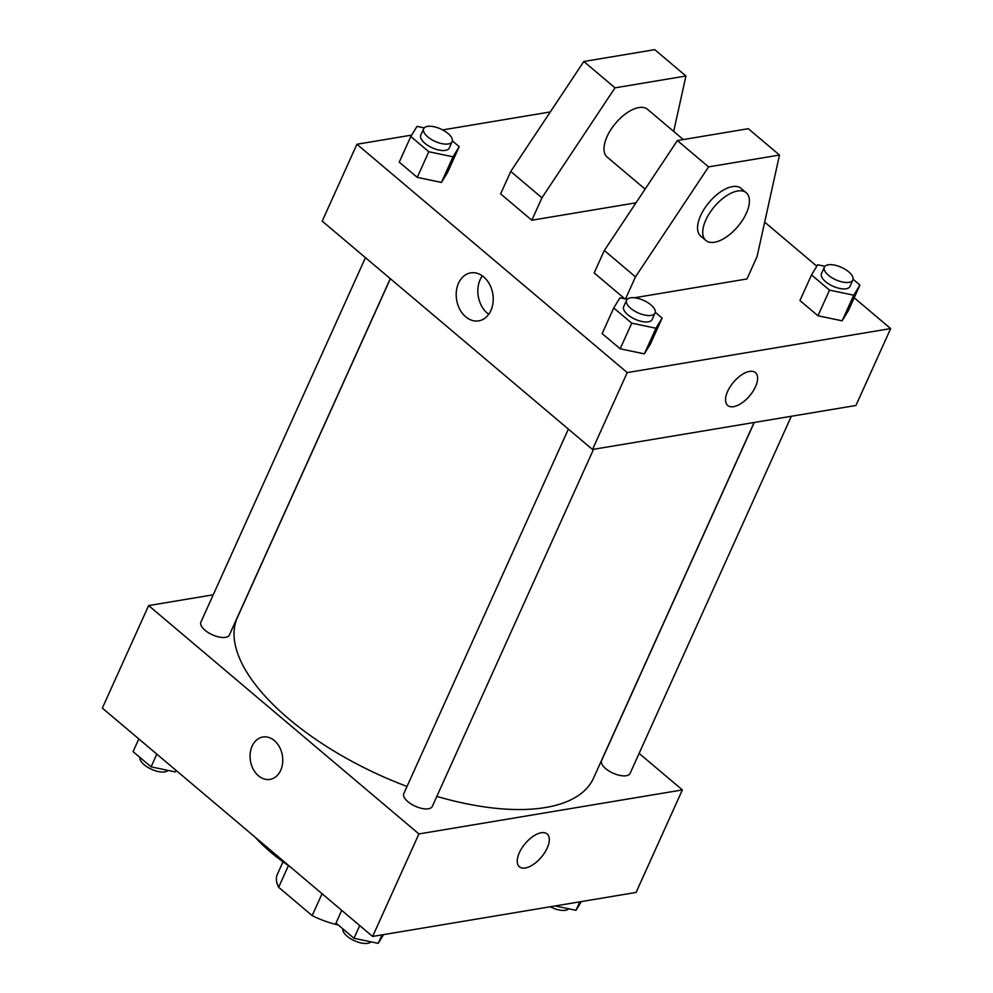 <?xml version="1.0" encoding="UTF-8"?>
<svg xmlns="http://www.w3.org/2000/svg" width="993" height="993" viewBox="0 0 993 993"><rect width="100%" height="100%" fill="white"/><g stroke="black" fill="none" stroke-linecap="round" stroke-linejoin="round"><path stroke-width="1.49" d="M322.055 893.737L312.174 915.62A53.225 23.236 24.3 0 0 338.228 924.955M312.174 915.62L278.648 887.295A53.225 23.236 24.3 0 1 277.295 874.473L283.017 861.812M288.442 865.611L278.648 887.295M290.142 866.765A125.019 54.565 -155.7 0 1 270.791 852.255A125.019 54.565 -155.7 0 1 255.077 837.136M639.12 753.389L682.365 789.919L636.079 892.434L372.623 936.449L102.341 708.096L148.627 605.581L213.234 594.795M682.365 789.919L418.909 833.934L372.623 936.449M418.909 833.934L148.627 605.581M269.959 779.393A21.486 16.198 80.5 0 1 253.302 769.327A21.486 16.198 80.5 0 1 252.123 746.128A21.486 16.198 80.5 0 1 262.872 737.005A21.486 16.198 80.5 0 1 282.384 755.536A21.486 16.198 80.5 0 1 269.947 779.393A21.486 16.198 80.5 0 1 253.289 769.327A21.486 16.198 80.5 0 1 252.123 746.128A21.486 16.198 80.5 0 1 262.872 737.005M390.361 278.723L237.464 617.361A195.348 85.261 24.3 0 0 407.031 786.456M436.833 796.398A195.348 85.261 24.3 0 0 593.529 778.14L754.109 422.484M754.246 422.459L601.609 760.514A15.627 6.814 24.3 0 0 613.041 773.162A15.627 6.814 24.3 0 0 630.096 773.373L791.334 416.266M568.368 429.113L403.816 793.556A15.627 6.814 24.3 0 0 415.248 806.204A15.627 6.814 24.3 0 0 432.303 806.415L593.541 449.308M365.449 257.671L200.896 622.127A15.627 6.814 24.3 0 0 212.328 634.775A15.627 6.814 24.3 0 0 229.383 634.986L390.274 278.648M547.143 833.959A21.486 10.563 -49.8 0 1 544.66 852.689A21.486 10.563 -49.8 0 1 525.322 867.981A21.486 10.563 -49.8 0 1 519.413 866.777A21.486 10.563 -49.8 0 1 525.21 843.553A21.486 10.563 -49.8 0 1 547.143 833.959A21.486 10.563 -49.8 0 1 544.673 852.689A21.486 10.563 -49.8 0 1 525.322 867.994A21.486 10.563 -49.8 0 1 519.413 866.777M854.179 297.763L890.659 328.584L855.941 405.479L592.498 449.481L322.216 221.141L356.921 144.246L411.673 135.11M458.53 283.191A24.329 18.333 80.5 0 1 470.707 272.876A24.329 18.333 80.5 0 1 492.789 293.854A24.329 18.333 80.5 0 1 478.725 320.863A24.329 18.333 80.5 0 1 459.858 309.456A24.329 18.333 80.5 0 1 458.53 283.191M890.659 328.584L627.216 372.598L592.498 449.481M627.216 372.598L356.921 144.246M482.325 275.831A24.329 18.333 -99.5 0 0 480.165 279.579A24.329 18.333 -99.5 0 0 488.742 314.284M727.708 405.454A21.486 10.563 130.2 0 0 741.647 403.133A21.486 10.563 130.2 0 0 755.512 386.699A21.486 10.563 -49.8 0 1 741.647 403.146A21.486 10.563 -49.8 0 1 727.708 405.454A21.486 10.563 -49.8 0 1 733.504 382.218A21.486 10.563 -49.8 0 1 755.45 372.623A21.486 10.563 -49.8 0 1 755.512 386.711A21.486 10.563 130.2 0 0 755.45 372.623M764.684 222.147L816.842 266.211M442.667 129.922L550.296 111.948M655.293 312.311L662.132 318.095L650.564 343.727L644.37 353.868L620.166 348.804L602.155 333.586L620.166 348.804L644.37 353.868L655.939 328.236L631.734 323.172L613.736 307.967L619.93 297.813L627.166 299.327M853.086 279.269L859.926 285.053L848.357 310.685L842.151 320.826L817.959 315.762L799.948 300.544L817.959 315.762L842.151 320.826L853.732 295.194L829.527 290.13L811.517 274.924L817.711 264.771L824.96 266.285M452.374 140.882L459.213 146.654L447.644 172.286L441.438 182.439L417.246 177.362L399.236 162.157L417.246 177.362L441.438 182.439L453.019 156.807L428.815 151.743L410.804 136.525L417.01 126.384L424.247 127.898M626.211 299.129L627.675 298.881M634.353 297.776L746.959 278.959L757.088 256.529L779.493 155.045L708.568 166.886L635.495 276.848L625.503 298.98M624.882 298.856L594.186 272.926L604.315 250.497L677.375 140.547L748.312 128.693L779.493 155.045M673.688 131.436L685.927 76.002L615.002 87.843L541.942 197.806L531.814 220.223L635.992 202.82M531.814 220.223L500.621 193.883L510.75 171.454L583.822 61.504L654.747 49.65L685.927 76.002M683.296 139.554L647.498 109.304A31.255 15.367 130.2 0 0 638.896 107.554A31.255 15.367 130.2 0 0 610.757 129.798A31.255 15.367 130.2 0 0 607.157 157.055L645.102 189.117M746.252 192.741L741.051 188.347A31.255 15.367 130.2 0 0 732.462 186.597A31.255 15.367 130.2 0 0 700.624 215.605A31.255 15.367 130.2 0 0 700.71 236.098L705.911 240.492A31.255 15.367 -49.8 0 1 705.812 219.999A31.255 15.367 -49.8 0 1 725.982 196.105A31.255 15.367 -49.8 0 1 746.252 192.741A31.255 15.367 -49.8 0 1 737.824 226.528A31.255 15.367 -49.8 0 1 705.911 240.492M635.495 276.848L604.315 250.497M708.568 166.886L677.375 140.547M615.002 87.843L583.822 61.504M541.942 197.806L510.75 171.454M581.327 901.582L575.99 910.308L555.186 905.951M579.825 901.83L575.99 910.308M550.333 906.758A15.627 6.814 24.3 0 0 568.753 908.794M176.158 770.469L175.289 771.909L151.085 766.844L133.074 751.639L138.821 738.916M175.997 770.332L175.289 771.909M156.82 754.134L151.085 766.844M139.914 757.411A15.627 6.814 24.3 0 0 151.308 769.203A15.627 6.814 24.3 0 0 168.04 770.394M383.534 934.624L378.209 943.35L354.004 938.286L335.994 923.068L341.741 910.358M382.032 934.872L378.209 943.35M359.739 925.563L354.004 938.286M342.833 928.852A15.627 6.814 24.3 0 0 354.228 940.644A15.627 6.814 24.3 0 0 370.972 941.836M859.926 285.053L853.732 295.194M824.376 267.142L821.484 273.559A15.627 6.814 24.3 0 0 832.916 286.207A15.627 6.814 24.3 0 0 849.971 286.418L852.863 280.014A15.627 6.814 24.3 0 0 845.366 269.451A15.627 6.814 24.3 0 0 828.224 264.796A15.627 6.814 24.3 0 0 824.376 267.142A15.627 6.814 24.3 0 0 835.808 279.79A15.627 6.814 24.3 0 0 852.863 280.014M829.527 290.13L817.959 315.762M811.517 274.924L799.948 300.544M848.357 310.685L842.151 320.826M459.213 146.654L453.019 156.807M423.663 128.755L420.771 135.16A15.627 6.814 24.3 0 0 432.203 147.808A15.627 6.814 24.3 0 0 449.258 148.019L452.15 141.614A15.627 6.814 24.3 0 0 444.653 131.064A15.627 6.814 24.3 0 0 427.511 126.396A15.627 6.814 24.3 0 0 423.663 128.755A15.627 6.814 24.3 0 0 435.095 141.403A15.627 6.814 24.3 0 0 452.15 141.614M428.815 151.743L417.246 177.362M410.804 136.525L399.236 162.157M447.644 172.286L441.438 182.439M662.132 318.095L655.939 328.236M626.583 300.184L623.691 306.601A15.627 6.814 24.3 0 0 635.123 319.249A15.627 6.814 24.3 0 0 652.178 319.461L655.07 313.056A15.627 6.814 24.3 0 0 647.573 302.493A15.627 6.814 24.3 0 0 630.431 297.838A15.627 6.814 24.3 0 0 626.583 300.184A15.627 6.814 24.3 0 0 638.015 312.832A15.627 6.814 24.3 0 0 655.07 313.056M631.734 323.172L620.166 348.804M613.736 307.967L602.155 333.586M650.564 343.727L644.37 353.868"/></g></svg>
